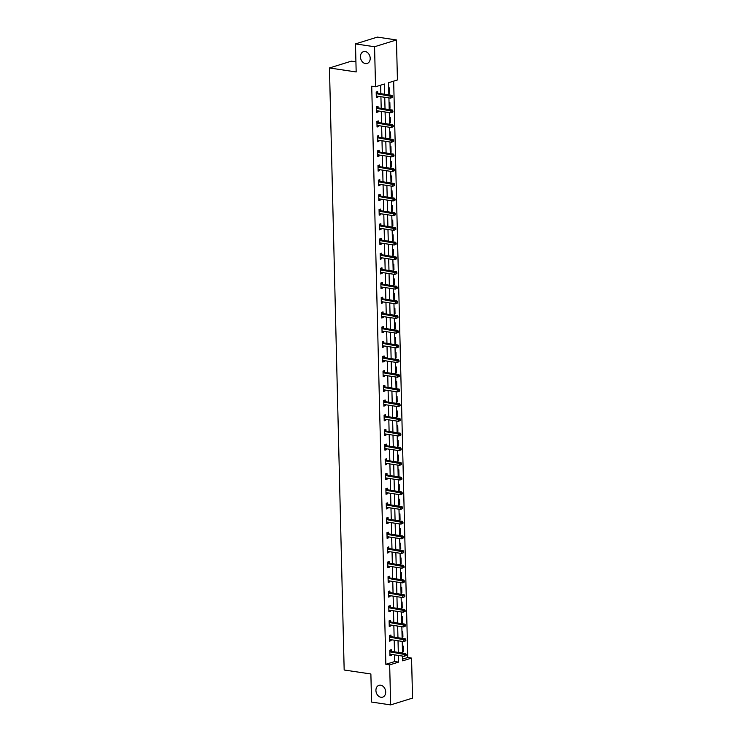 <?xml version="1.0" encoding="UTF-8"?>
<svg xmlns="http://www.w3.org/2000/svg" width="742" height="742" viewBox="0 0 742 742"><rect width="100%" height="100%" fill="white"/><g stroke="black" fill="none" stroke-linecap="round" stroke-linejoin="round"><path stroke-width="1.11" d="M380.665 685.209A6.186 4.74 72.8 0 1 385.59 690.895A6.186 4.74 72.8 0 1 382.64 697.137A6.186 4.74 72.8 0 1 380.952 697.257A6.186 4.74 72.8 0 1 376.027 691.581A6.186 4.74 72.8 0 1 378.977 685.33A6.186 4.74 72.8 0 1 380.665 685.209M365.175 51.532A6.186 4.74 72.8 0 1 370.1 57.217A6.186 4.74 72.8 0 1 367.151 63.469A6.186 4.74 72.8 0 1 365.472 63.589A6.186 4.74 72.8 0 1 360.538 57.904A6.186 4.74 72.8 0 1 363.487 51.662A6.186 4.74 72.8 0 1 365.175 51.532M355.919 61.846L351.356 61.169L329.457 67.967L344.167 669.998L370.879 673.986L371.566 702.053L390.644 704.9L389.671 664.888L398.547 662.124L398.38 655.446M329.457 67.967L356.169 71.955L355.483 43.899L377.381 37.1L396.46 39.947L397.434 79.969L388.558 82.724L388.854 94.874M402.646 659.1L407.748 657.514L393.668 81.138M407.748 657.514L411.569 658.089L412.543 698.101L390.644 704.9M388.697 88.14L389.504 87.881L389.643 93.538L388.827 93.789M389.049 102.823L389.865 102.572L390.004 108.221L389.188 108.471M389.411 117.514L390.227 117.264L390.366 122.912L389.55 123.163M389.773 132.206L390.58 131.946L390.719 137.604L389.912 137.854M390.125 146.888L390.941 146.638L391.08 152.286L390.264 152.537M390.487 161.58L391.303 161.329L391.442 166.978L390.626 167.228M390.849 176.271L391.655 176.012L391.795 181.66L390.988 181.92M391.21 190.954L392.017 190.703L392.156 196.352L391.34 196.602M391.563 205.645L392.379 205.395L392.518 211.043L391.702 211.294M391.924 220.337L392.741 220.077L392.87 225.726L392.064 225.985M392.286 235.019L393.093 234.769L393.232 240.417L392.425 240.668M392.639 249.711L393.455 249.46L393.594 255.109L392.778 255.359M393 264.402L393.817 264.143L393.956 269.791L393.139 270.051M393.362 279.085L394.169 278.834L394.308 284.483L393.501 284.733M393.714 293.776L394.531 293.526L394.67 299.174L393.854 299.425M394.076 308.459L394.892 308.208L395.032 313.857L394.215 314.116M394.438 323.15L395.254 322.9L395.384 328.548L394.577 328.799M394.8 337.842L395.607 337.591L395.746 343.24L394.93 343.49M395.152 352.524L395.968 352.274L396.107 357.922L395.291 358.182M395.514 367.216L396.33 366.965L396.469 372.614L395.653 372.864M395.876 381.907L396.682 381.657L396.822 387.305L396.015 387.556M396.228 396.59L397.044 396.339L397.183 401.988L396.367 402.238M396.59 411.281L397.406 411.031L397.545 416.679L396.729 416.93M396.951 425.973L397.758 425.713L397.897 431.371L397.091 431.621M397.304 440.655L398.12 440.405L398.259 446.053L397.443 446.304M397.666 455.347L398.482 455.096L398.621 460.745L397.805 460.995M398.027 470.038L398.844 469.779L398.973 475.437L398.166 475.687M398.389 484.721L399.196 484.47L399.335 490.119L398.519 490.369M398.742 499.412L399.558 499.162L399.697 504.81L398.881 505.061M399.103 514.104L399.919 513.844L400.059 519.493L399.242 519.752M399.465 528.786L400.272 528.536L400.411 534.184L399.604 534.435M399.817 543.478L400.634 543.227L400.773 548.876L399.957 549.126M400.179 558.169L400.995 557.91L401.134 563.558L400.318 563.818M400.541 572.852L401.348 572.601L401.487 578.25L400.68 578.5M400.903 587.543L401.71 587.293L401.849 592.941L401.032 593.192M401.255 602.235L402.071 601.975L402.21 607.624L401.394 607.884M401.617 616.917L402.433 616.667L402.563 622.315L401.756 622.566M401.978 631.609L402.785 631.359L402.925 637.007L402.108 637.257M402.331 646.291L403.147 646.041L403.286 651.689L402.47 651.949M384.671 94.243L384.421 84.013L375.545 86.768L371.723 86.193L385.849 664.313L394.735 661.558L394.568 654.871M394.494 651.838L394.206 640.179M394.132 637.146L393.854 625.497M393.779 622.455L393.492 610.805M393.418 607.772L393.13 596.114M393.056 593.081L392.768 581.431M392.694 578.389L392.416 566.74M392.342 563.707L392.054 552.048M391.98 549.015L391.693 537.366M391.618 534.323L391.34 522.674M391.266 519.641L390.978 507.992M390.904 504.95L390.617 493.3M390.542 490.258L390.255 478.609M390.181 475.576L389.902 463.926M389.828 460.884L389.541 449.235M389.467 446.202L389.179 434.543M389.105 431.51L388.827 419.861M388.752 416.818L388.465 405.169M388.391 402.136L388.103 390.478M388.029 387.445L387.751 375.795M387.676 372.753L387.389 361.104M387.315 358.071L387.027 346.412M386.953 343.379L386.665 331.73M386.591 328.687L386.313 317.038M386.239 314.005L385.951 302.346M385.877 299.314L385.59 287.664M385.515 284.622L385.237 272.973M385.163 269.94L384.875 258.281M384.801 255.248L384.514 243.599M384.439 240.556L384.161 228.907M384.087 225.874L383.8 214.215M383.725 211.182L383.438 199.533M383.364 196.491L383.076 184.841M383.002 181.809L382.724 170.159M382.649 167.117L382.362 155.468M382.288 152.425L382 140.776M381.926 137.743L381.648 126.094M381.573 123.051L381.286 111.402M381.212 108.369L380.924 96.71M380.85 93.677L380.646 85.182M377.706 93.084L377.669 91.563L376.194 92.017L376.324 97.666L377.808 97.211L377.78 96.247M378.068 107.776L378.03 106.245L376.546 106.709L376.686 112.357L378.17 111.894L378.142 110.929M378.42 122.458L378.383 120.937L376.908 121.391L377.047 127.04L378.522 126.585L378.503 125.621M378.782 137.149L378.745 135.628L377.27 136.083L377.409 141.731L378.884 141.277L378.865 140.312M379.143 151.841L379.106 150.311L377.622 150.774L377.761 156.423L379.245 155.959L379.218 154.995M379.505 166.523L379.468 165.002L377.984 165.457L378.123 171.105L379.598 170.651L379.579 169.686M379.858 181.215L379.821 179.685L378.346 180.148L378.485 185.797L379.96 185.342L379.941 184.378M380.219 195.897L380.182 194.376L378.698 194.84L378.837 200.488L380.321 200.025L380.294 199.06M380.581 210.589L380.544 209.068L379.06 209.522L379.199 215.171L380.683 214.716L380.655 213.752M380.934 225.28L380.896 223.75L379.422 224.214L379.561 229.862L381.036 229.408L381.017 228.443M381.295 239.963L381.258 238.442L379.783 238.905L379.913 244.554L381.397 244.09L381.369 243.126M381.657 254.654L381.62 253.133L380.136 253.588L380.275 259.236L381.759 258.782L381.731 257.817M382.019 269.346L381.982 267.816L380.498 268.279L380.637 273.928L382.111 273.473L382.093 272.5M382.371 284.028L382.334 282.507L380.859 282.971L380.998 288.619L382.473 288.156L382.455 287.191M382.733 298.72L382.696 297.199L381.212 297.653L381.351 303.302L382.835 302.847L382.807 301.883M383.095 313.412L383.058 311.881L381.573 312.345L381.713 317.993L383.197 317.53L383.169 316.565M383.447 328.094L383.41 326.573L381.935 327.036L382.074 332.685L383.549 332.221L383.531 331.257M383.809 342.785L383.772 341.264L382.297 341.719L382.427 347.367L383.911 346.913L383.883 345.948M384.171 357.477L384.133 355.947L382.649 356.41L382.789 362.059L384.273 361.595L384.245 360.631M384.523 372.159L384.486 370.638L383.011 371.093L383.15 376.75L384.625 376.287L384.606 375.322M384.885 386.851L384.848 385.33L383.373 385.784L383.503 391.433L384.987 390.978L384.959 390.014M385.246 401.543L385.209 400.012L383.725 400.476L383.864 406.124L385.348 405.661L385.321 404.696M385.608 416.225L385.571 414.704L384.087 415.158L384.226 420.816L385.701 420.352L385.682 419.388M385.961 430.917L385.923 429.395L384.449 429.85L384.588 435.498L386.063 435.044L386.044 434.079M386.322 445.608L386.285 444.078L384.801 444.541L384.94 450.19L386.424 449.726L386.397 448.762M386.684 460.29L386.647 458.769L385.163 459.224L385.302 464.872L386.786 464.418L386.758 463.453M387.036 474.982L386.999 473.461L385.525 473.915L385.664 479.564L387.138 479.109L387.12 478.145M387.398 489.674L387.361 488.143L385.886 488.607L386.016 494.255L387.5 493.792L387.472 492.827M387.76 504.356L387.723 502.835L386.239 503.289L386.378 508.938L387.862 508.483L387.834 507.519M388.112 519.048L388.075 517.517L386.601 517.981L386.74 523.629L388.214 523.175L388.196 522.21M388.474 533.73L388.437 532.209L386.962 532.673L387.101 538.321L388.576 537.857L388.558 536.893M388.836 548.421L388.799 546.9L387.315 547.355L387.454 553.003L388.938 552.549L388.91 551.584M389.198 563.113L389.16 561.583L387.676 562.046L387.816 567.695L389.29 567.24L389.272 566.276M389.55 577.795L389.513 576.274L388.038 576.738L388.177 582.387L389.652 581.923L389.633 580.958M389.912 592.487L389.875 590.966L388.391 591.42L388.53 597.069L390.014 596.614L389.986 595.65M390.273 607.179L390.236 605.648L388.752 606.112L388.891 611.76L390.375 611.306L390.348 610.332M390.626 621.861L390.589 620.34L389.114 620.804L389.253 626.452L390.728 625.988L390.709 625.024M390.988 636.553L390.951 635.031L389.476 635.486L389.606 641.134L391.09 640.68L391.062 639.715M391.349 651.244L391.312 649.714L389.828 650.178L389.967 655.826L391.451 655.362L391.424 654.398M355.483 43.899L374.562 46.746L396.46 39.947M385.849 664.313L389.671 664.888M375.545 86.768L374.562 46.746M398.306 652.404L398.027 640.754M397.953 637.712L397.666 626.062M397.591 623.03L397.304 611.38M397.23 608.338L396.951 596.689M396.877 593.656L396.59 581.997M396.516 578.964L396.228 567.315M396.154 564.272L395.866 552.623M395.792 549.59L395.514 537.931M395.44 534.899L395.152 523.249M395.078 520.207L394.79 508.558M394.716 505.525L394.438 493.866M394.364 490.833L394.076 479.184M394.002 476.141L393.714 464.492M393.64 461.459L393.362 449.8M393.288 446.767L393 435.118M392.926 432.076L392.639 420.426M392.564 417.394L392.277 405.735M392.203 402.702L391.924 391.053M391.85 388.01L391.563 376.361M391.488 373.328L391.201 361.669M391.127 358.636L390.849 346.987M390.774 343.945L390.487 332.295M390.413 329.262L390.125 317.613M390.051 314.571L389.763 302.922M389.689 299.879L389.411 288.23M389.337 285.197L389.049 273.548M388.975 270.505L388.687 258.856M388.613 255.823L388.335 244.164M388.261 241.131L387.973 229.482M387.899 226.44L387.612 214.79M387.537 211.758L387.259 200.099M387.185 197.066L386.897 185.417M386.823 182.374L386.536 170.725M386.461 167.692L386.174 156.033M386.1 153L385.821 141.351M385.747 138.309L385.46 126.659M385.386 123.626L385.098 111.968M385.024 108.935L384.746 97.285M402.572 656.067L402.693 660.844L411.569 658.089M388.929 97.907L389.216 109.566M389.29 112.599L389.578 124.248M389.652 127.29L389.93 138.94M390.004 141.972L390.292 153.622M390.366 156.664L390.654 168.313M390.728 171.356L391.015 183.005M391.09 186.038L391.368 197.687M391.442 200.73L391.73 212.379M391.804 215.412L392.091 227.071M392.166 230.103L392.444 241.753M392.518 244.795L392.806 256.444M392.88 259.477L393.167 271.136M393.241 274.169L393.52 285.818M393.594 288.861L393.881 300.51M393.956 303.543L394.243 315.202M394.317 318.235L394.605 329.884M394.679 332.926L394.957 344.576M395.032 347.608L395.319 359.267M395.393 362.3L395.681 373.949M395.755 376.992L396.033 388.641M396.107 391.674L396.395 403.333M396.469 406.366L396.757 418.015M396.831 421.057L397.118 432.707M397.193 435.74L397.471 447.389M397.545 450.431L397.833 462.08M397.907 465.123L398.194 476.772M398.268 479.805L398.547 491.454M398.621 494.497L398.908 506.146M398.983 509.188L399.27 520.838M399.344 523.871L399.623 535.52M399.697 538.562L399.984 550.212M400.059 553.244L400.346 564.903M400.42 567.936L400.708 579.585M400.782 582.628L401.06 594.277M401.134 597.31L401.422 608.969M401.496 612.002L401.784 623.651M401.858 626.693L402.136 638.343M402.21 641.376L402.498 653.034M394.735 661.558L398.547 662.124M376.315 96.989L377.808 97.211M388.817 93.409L389.643 93.538M389.179 108.1L390.004 108.221M376.667 111.671L378.17 111.894M389.541 122.792L390.366 122.912M377.029 126.363L378.522 126.585M389.902 137.474L390.719 137.604M377.39 141.054L378.884 141.277M390.255 152.166L391.08 152.286M377.743 155.737L379.245 155.959M390.617 166.857L391.442 166.978M378.105 170.428L379.598 170.651M390.978 181.54L391.795 181.66M378.466 185.11L379.96 185.342M391.331 196.231L392.156 196.352M378.828 199.802L380.321 200.025M391.693 210.923L392.518 211.043M379.181 214.494L380.683 214.716M392.054 225.605L392.87 225.726M379.542 229.176L381.036 229.408M392.416 240.297L393.232 240.417M379.904 243.868L381.397 244.09M392.768 254.988L393.594 255.109M380.256 258.559L381.759 258.782M393.13 269.671L393.956 269.791M380.618 273.242L382.111 273.473M393.492 284.362L394.308 284.483M380.98 287.933L382.473 288.156M393.844 299.045L394.67 299.174M381.332 302.625L382.835 302.847M394.206 313.736L395.032 313.857M381.694 317.307L383.197 317.53M394.568 328.428L395.384 328.548M382.056 331.999L383.549 332.221M394.92 343.11L395.746 343.24M382.418 346.69L383.911 346.913M395.282 357.802L396.107 357.922M382.77 361.373L384.273 361.595M395.644 372.493L396.469 372.614M383.132 376.064L384.625 376.287M396.005 387.176L396.822 387.305M383.493 390.756L384.987 390.978M396.358 401.867L397.183 401.988M383.846 405.438L385.348 405.661M396.72 416.559L397.545 416.679M384.208 420.13L385.701 420.352M397.081 431.241L397.897 431.371M384.569 434.821L386.063 435.044M397.434 445.933L398.259 446.053M384.931 449.504L386.424 449.726M397.795 460.624L398.621 460.745M385.284 464.195L386.786 464.418M398.157 475.307L398.973 475.437M385.645 478.887L387.138 479.109M398.51 489.998L399.335 490.119M386.007 493.569L387.5 493.792M398.871 504.69L399.697 504.81M386.359 508.261L387.862 508.483M399.233 519.372L400.059 519.493M386.721 522.943L388.214 523.175M399.595 534.064L400.411 534.184M387.083 537.635L388.576 537.857M399.947 548.755L400.773 548.876M387.435 552.326L388.938 552.549M400.309 563.438L401.134 563.558M387.797 567.009L389.29 567.24M400.671 578.129L401.487 578.25M388.159 581.7L389.652 581.923M401.023 592.821L401.849 592.941M388.52 596.392L390.014 596.614M401.385 607.503L402.21 607.624M388.873 611.074L390.375 611.306M401.747 622.195L402.563 622.315M389.235 625.766L390.728 625.988M402.108 636.877L402.925 637.007M389.596 640.457L391.09 640.68M402.461 651.569L403.286 651.689M389.949 655.14L391.451 655.362M392.583 97.276L392.564 96.33L391.971 96.516L391.989 97.462L392.583 97.276L390.57 98.157L376.686 96.08A0.965 0.742 -107.2 0 0 376.398 96.108L376.287 96.145M391.989 97.462L390.57 98.157L390.515 95.801L391.999 95.338L378.105 93.269A0.965 0.742 -107.2 0 1 377.817 93.158L376.194 92.119M376.231 93.538L376.342 93.613A0.965 0.742 -107.2 0 0 376.63 93.724L391.971 96.516M392.564 96.33L391.999 95.338M392.945 111.968L392.926 111.022L392.332 111.207L392.351 112.144L392.945 111.968L390.932 112.84L377.047 110.771A0.965 0.742 -107.2 0 0 376.76 110.79L376.648 110.836M392.351 112.144L390.932 112.84L390.876 110.493L392.36 110.029L378.466 107.952A0.965 0.742 -107.2 0 1 378.179 107.84L376.556 106.802M376.584 108.23L376.695 108.304A0.965 0.742 -107.2 0 0 376.982 108.415L392.332 111.207M392.926 111.022L392.36 110.029M393.306 126.65L393.279 125.713L392.685 125.899L392.713 126.836L393.306 126.65L391.294 127.531L377.4 125.454A0.965 0.742 -107.2 0 0 377.14 125.472L377.01 125.519M392.713 126.836L391.294 127.531L391.238 125.175L392.713 124.721L378.828 122.643A0.965 0.742 -107.2 0 1 378.541 122.532L376.908 121.493M376.945 122.922L377.057 122.996A0.965 0.742 -107.2 0 0 377.344 123.098L392.685 125.899M393.279 125.713L392.713 124.721M393.659 141.342L393.64 140.396L393.047 140.581L393.075 141.527L393.659 141.342L391.655 142.223L377.761 140.145A0.965 0.742 -107.2 0 0 377.474 140.173L377.372 140.21M393.075 141.527L391.655 142.223L391.59 139.867L393.075 139.403L379.181 137.335A0.965 0.742 -107.2 0 1 378.893 137.224L377.27 136.185M377.307 137.604L377.418 137.678A0.965 0.742 -107.2 0 0 377.706 137.789L393.047 140.581M393.64 140.396L393.075 139.403M394.021 156.033L394.002 155.087L393.408 155.273L393.427 156.21L394.021 156.033L392.008 156.905L378.123 154.837A0.965 0.742 -107.2 0 0 377.836 154.855L377.724 154.893M393.427 156.21L392.008 156.905L391.952 154.559L393.436 154.095L379.542 152.017A0.965 0.742 -107.2 0 1 379.255 151.906L377.632 150.867M377.659 152.295L377.78 152.37A0.965 0.742 -107.2 0 0 378.058 152.481L393.408 155.273M394.002 155.087L393.436 154.095M394.382 170.716L394.354 169.779L393.77 169.955L393.789 170.901L394.382 170.716L392.37 171.597L378.476 169.519A0.965 0.742 -107.2 0 0 378.197 169.547L378.086 169.584M393.789 170.901L392.37 171.597L392.314 169.241L393.789 168.786L379.904 166.709A0.965 0.742 -107.2 0 1 379.616 166.598L377.984 165.559M378.021 166.987L378.132 167.052A0.965 0.742 -107.2 0 0 378.42 167.163L393.77 169.955M394.354 169.779L393.789 168.786M394.735 185.407L394.716 184.461L394.123 184.647L394.15 185.593L394.735 185.407L392.731 186.288L378.837 184.211A0.965 0.742 -107.2 0 0 378.578 184.229L378.448 184.276M394.15 185.593L392.731 186.288L392.676 183.933L394.15 183.469L380.256 181.4A0.965 0.742 -107.2 0 1 379.978 181.289L378.346 180.25M378.383 181.669L378.494 181.744A0.965 0.742 -107.2 0 0 378.782 181.855L394.123 184.647M394.716 184.461L394.15 183.469M395.096 200.09L395.078 199.153L394.484 199.338L394.503 200.275L395.096 200.09L393.084 200.971L379.199 198.893A0.965 0.742 -107.2 0 0 378.93 198.921L378.8 198.958M394.503 200.275L393.084 200.971L393.028 198.624L394.512 198.16L380.618 196.083A0.965 0.742 -107.2 0 1 380.331 195.971L378.708 194.933M378.735 196.361L378.856 196.435A0.965 0.742 -107.2 0 0 379.143 196.547L394.484 199.338M395.078 199.153L394.512 198.16M395.458 214.781L395.43 213.844L394.846 214.021L394.865 214.967L395.458 214.781L393.445 215.662L379.561 213.585A0.965 0.742 -107.2 0 0 379.273 213.613L379.162 213.65M394.865 214.967L393.445 215.662L393.39 213.306L394.865 212.852L380.98 210.774A0.965 0.742 -107.2 0 1 380.692 210.663L379.06 209.624M379.097 211.053L379.208 211.118A0.965 0.742 -107.2 0 0 379.496 211.229L394.846 214.021M395.43 213.844L394.865 212.852M395.82 229.473L395.792 228.527L395.198 228.712L395.226 229.658L395.82 229.473L393.807 230.354L379.913 228.276A0.965 0.742 -107.2 0 0 379.635 228.304L379.524 228.341M395.226 229.658L393.807 230.354L393.752 227.998L395.226 227.534L381.342 225.457A0.965 0.742 -107.2 0 1 381.054 225.355L379.422 224.316M379.459 225.735L379.57 225.809A0.965 0.742 -107.2 0 0 379.858 225.92L395.198 228.712M395.792 228.527L395.226 227.534M396.172 244.155L396.154 243.218L395.56 243.404L395.588 244.341L396.172 244.155L394.169 245.036L380.275 242.959A0.965 0.742 -107.2 0 0 379.987 242.986L379.876 243.024M395.588 244.341L394.169 245.036L394.104 242.68L395.588 242.226L381.694 240.148A0.965 0.742 -107.2 0 1 381.407 240.037L379.783 238.998M379.821 240.427L379.932 240.501A0.965 0.742 -107.2 0 0 380.219 240.612L395.56 243.404M396.154 243.218L395.588 242.226M396.534 258.847L396.516 257.91L395.922 258.086L395.94 259.032L396.534 258.847L394.521 259.728L380.637 257.65A0.965 0.742 -107.2 0 0 380.368 257.669L380.238 257.715M395.94 259.032L394.521 259.728L394.466 257.372L395.95 256.918L382.056 254.84A0.965 0.742 -107.2 0 1 381.768 254.729L380.145 253.69M380.173 255.118L380.294 255.183A0.965 0.742 -107.2 0 0 380.572 255.294L395.922 258.086M396.516 257.91L395.95 256.918M396.896 273.538L396.868 272.592L396.274 272.778L396.302 273.724L396.896 273.538L394.883 274.419L380.989 272.342A0.965 0.742 -107.2 0 0 380.711 272.37L380.6 272.407M396.302 273.724L394.883 274.419L394.827 272.064L396.302 271.6L382.418 269.522A0.965 0.742 -107.2 0 1 382.13 269.42L380.498 268.381M380.535 269.8L380.646 269.875A0.965 0.742 -107.2 0 0 380.934 269.986L396.274 272.778M396.868 272.592L396.302 271.6M397.248 288.221L397.23 287.284L396.636 287.469L396.664 288.406L397.248 288.221L395.245 289.102L381.351 287.024A0.965 0.742 -107.2 0 0 381.063 287.052L380.961 287.089M396.664 288.406L395.245 289.102L395.18 286.746L396.664 286.291L382.77 284.214A0.965 0.742 -107.2 0 1 382.482 284.103L380.859 283.064M380.896 284.492L381.008 284.566A0.965 0.742 -107.2 0 0 381.295 284.678L396.636 287.469M397.23 287.284L396.664 286.291M397.61 302.912L397.591 301.975L396.998 302.152L397.016 303.098L397.61 302.912L395.597 303.793L381.713 301.716A0.965 0.742 -107.2 0 0 381.425 301.744L381.314 301.781M397.016 303.098L395.597 303.793L395.542 301.438L397.026 300.983L383.132 298.905A0.965 0.742 -107.2 0 1 382.844 298.794L381.221 297.755M381.249 299.184L381.369 299.249A0.965 0.742 -107.2 0 0 381.657 299.36L396.998 302.152M397.591 301.975L397.026 300.983M397.972 317.604L397.944 316.658L397.36 316.843L397.378 317.789L397.972 317.604L395.959 318.485L382.065 316.407A0.965 0.742 -107.2 0 0 381.805 316.426L381.676 316.472M397.378 317.789L395.959 318.485L395.903 316.129L397.378 315.665L383.493 313.588A0.965 0.742 -107.2 0 1 383.206 313.476L381.573 312.438M381.611 313.866L381.722 313.94A0.965 0.742 -107.2 0 0 382.009 314.052L397.36 316.843M397.944 316.658L397.378 315.665M398.333 332.286L398.306 331.349L397.712 331.535L397.74 332.472L398.333 332.286L396.321 333.167L382.427 331.09A0.965 0.742 -107.2 0 0 382.149 331.118L382.037 331.155M397.74 332.472L396.321 333.167L396.265 330.811L397.74 330.357L383.846 328.279A0.965 0.742 -107.2 0 1 383.568 328.168L381.935 327.129M381.972 328.558L382.084 328.632A0.965 0.742 -107.2 0 0 382.371 328.743L397.712 331.535M398.306 331.349L397.74 330.357M398.686 346.978L398.667 346.032L398.074 346.217L398.092 347.163L398.686 346.978L396.673 347.859L382.789 345.781A0.965 0.742 -107.2 0 0 382.52 345.8L382.39 345.846M398.092 347.163L396.673 347.859L396.618 345.503L398.102 345.049L384.208 342.971A0.965 0.742 -107.2 0 1 383.92 342.86L382.297 341.821M382.334 343.249L382.445 343.314A0.965 0.742 -107.2 0 0 382.733 343.425L398.074 346.217M398.667 346.032L398.102 345.049M399.048 361.669L399.02 360.723L398.435 360.909L398.454 361.846L399.048 361.669L397.035 362.541L383.15 360.473A0.965 0.742 -107.2 0 0 382.881 360.491L382.751 360.538M398.454 361.846L397.035 362.541L396.979 360.195L398.454 359.731L384.569 357.653A0.965 0.742 -107.2 0 1 384.282 357.542L382.649 356.503M382.687 357.932L382.798 358.006A0.965 0.742 -107.2 0 0 383.085 358.117L398.435 360.909M399.02 360.723L398.454 359.731M399.409 376.352L399.382 375.415L398.788 375.6L398.816 376.537L399.409 376.352L397.397 377.233L383.503 375.155A0.965 0.742 -107.2 0 0 383.243 375.174L383.113 375.22M398.816 376.537L397.397 377.233L397.341 374.877L398.816 374.422L384.931 372.345A0.965 0.742 -107.2 0 1 384.644 372.234L383.011 371.195M383.048 372.623L383.16 372.697A0.965 0.742 -107.2 0 0 383.447 372.809L398.788 375.6M399.382 375.415L398.816 374.422M399.762 391.043L399.743 390.097L399.15 390.283L399.177 391.229L399.762 391.043L397.758 391.924L383.864 389.847A0.965 0.742 -107.2 0 0 383.577 389.875L383.466 389.912M399.177 391.229L397.758 391.924L397.693 389.569L399.177 389.105L385.284 387.036A0.965 0.742 -107.2 0 1 384.996 386.925L383.373 385.886M383.41 387.305L383.521 387.38A0.965 0.742 -107.2 0 0 383.809 387.491L399.15 390.283M399.743 390.097L399.177 389.105M400.123 405.735L400.105 404.789L399.511 404.974L399.53 405.911L400.123 405.735L398.111 406.607L384.226 404.538A0.965 0.742 -107.2 0 0 383.957 404.557L383.827 404.603M399.53 405.911L398.111 406.607L398.055 404.26L399.539 403.796L385.645 401.719A0.965 0.742 -107.2 0 1 385.358 401.608L383.735 400.569M383.762 401.997L383.883 402.071A0.965 0.742 -107.2 0 0 384.161 402.183L399.511 404.974M400.105 404.789L399.539 403.796M400.485 420.417L400.457 419.48L399.864 419.666L399.892 420.603L400.485 420.417L398.473 421.298L384.579 419.221A0.965 0.742 -107.2 0 0 384.319 419.239L384.189 419.286M399.892 420.603L398.473 421.298L398.417 418.942L399.892 418.488L386.007 416.41A0.965 0.742 -107.2 0 1 385.719 416.299L384.087 415.26M384.124 416.689L384.235 416.763A0.965 0.742 -107.2 0 0 384.523 416.865L399.864 419.666M400.457 419.48L399.892 418.488M400.838 435.109L400.819 434.163L400.226 434.348L400.253 435.294L400.838 435.109L398.834 435.99L384.94 433.912A0.965 0.742 -107.2 0 0 384.681 433.931L384.551 433.977M400.253 435.294L398.834 435.99L398.769 433.634L400.253 433.17L386.359 431.102A0.965 0.742 -107.2 0 1 386.072 430.991L384.449 429.952M384.486 431.371L384.597 431.445A0.965 0.742 -107.2 0 0 384.885 431.556L400.226 434.348M400.819 434.163L400.253 433.17M401.199 449.8L401.181 448.854L400.587 449.04L400.606 449.977L401.199 449.8L399.187 450.672L385.302 448.604A0.965 0.742 -107.2 0 0 385.015 448.622L384.903 448.669M400.606 449.977L399.187 450.672L399.131 448.326L400.615 447.862L386.721 445.784A0.965 0.742 -107.2 0 1 386.434 445.673L384.81 444.634M384.838 446.063L384.959 446.137A0.965 0.742 -107.2 0 0 385.246 446.248L400.587 449.04M401.181 448.854L400.615 447.862M401.561 464.483L401.533 463.546L400.949 463.731L400.968 464.668L401.561 464.483L399.548 465.364L385.654 463.286A0.965 0.742 -107.2 0 0 385.376 463.314L385.265 463.351M400.968 464.668L399.548 465.364L399.493 463.008L400.968 462.554L387.083 460.476A0.965 0.742 -107.2 0 1 386.795 460.365L385.163 459.326M385.2 460.754L385.311 460.828A0.965 0.742 -107.2 0 0 385.599 460.93L400.949 463.731M401.533 463.546L400.968 462.554M401.923 479.174L401.895 478.228L401.301 478.414L401.329 479.36L401.923 479.174L399.91 480.055L386.016 477.978A0.965 0.742 -107.2 0 0 385.757 477.996L385.627 478.043M401.329 479.36L399.91 480.055L399.855 477.7L401.329 477.236L387.435 475.168A0.965 0.742 -107.2 0 1 387.157 475.056L385.525 474.017M385.562 475.437L385.673 475.511A0.965 0.742 -107.2 0 0 385.961 475.622L401.301 478.414M401.895 478.228L401.329 477.236M402.275 493.866L402.257 492.92L401.663 493.105L401.682 494.042L402.275 493.866L400.263 494.738L386.378 492.669A0.965 0.742 -107.2 0 0 386.09 492.688L385.979 492.725M401.682 494.042L400.263 494.738L400.207 492.391L401.691 491.927L387.797 489.85A0.965 0.742 -107.2 0 1 387.51 489.739L385.886 488.7M385.923 490.128L386.035 490.202A0.965 0.742 -107.2 0 0 386.322 490.314L401.663 493.105M402.257 492.92L401.691 491.927M402.637 508.548L402.609 507.611L402.025 507.788L402.043 508.734L402.637 508.548L400.624 509.429L386.74 507.352A0.965 0.742 -107.2 0 0 386.452 507.38L386.341 507.417M402.043 508.734L400.624 509.429L400.569 507.074L402.053 506.619L388.159 504.541A0.965 0.742 -107.2 0 1 387.871 504.43L386.248 503.391M386.276 504.82L386.387 504.885A0.965 0.742 -107.2 0 0 386.675 504.996L402.025 507.788M402.609 507.611L402.053 506.619M402.999 523.24L402.971 522.294L402.377 522.479L402.405 523.425L402.999 523.24L400.986 524.121L387.092 522.043A0.965 0.742 -107.2 0 0 386.814 522.071L386.703 522.108M402.405 523.425L400.986 524.121L400.93 521.765L402.405 521.301L388.52 519.233A0.965 0.742 -107.2 0 1 388.233 519.122L386.601 518.083M386.638 519.502L386.749 519.576A0.965 0.742 -107.2 0 0 387.036 519.688L402.377 522.479M402.971 522.294L402.405 521.301M403.351 537.922L403.333 536.985L402.739 537.171L402.767 538.108L403.351 537.922L401.348 538.803L387.454 536.726A0.965 0.742 -107.2 0 0 387.194 536.754L387.064 536.791M402.767 538.108L401.348 538.803L401.283 536.457L402.767 535.993L388.873 533.915A0.965 0.742 -107.2 0 1 388.585 533.804L386.962 532.765M386.999 534.194L387.111 534.268A0.965 0.742 -107.2 0 0 387.398 534.379L402.739 537.171M403.333 536.985L402.767 535.993M403.713 552.614L403.694 551.677L403.101 551.853L403.119 552.799L403.713 552.614L401.7 553.495L387.816 551.417A0.965 0.742 -107.2 0 0 387.528 551.445L387.417 551.482M403.119 552.799L401.7 553.495L401.645 551.139L403.129 550.685L389.235 548.607A0.965 0.742 -107.2 0 1 388.947 548.496L387.324 547.457M387.352 548.885L387.472 548.95A0.965 0.742 -107.2 0 0 387.751 549.061L403.101 551.853M403.694 551.677L403.129 550.685M404.075 567.305L404.047 566.359L403.462 566.545L403.481 567.491L404.075 567.305L402.062 568.187L388.168 566.109A0.965 0.742 -107.2 0 0 387.89 566.137L387.778 566.174M403.481 567.491L402.062 568.187L402.006 565.831L403.481 565.367L389.596 563.289A0.965 0.742 -107.2 0 1 389.309 563.187L387.676 562.148M387.714 563.568L387.825 563.642A0.965 0.742 -107.2 0 0 388.112 563.753L403.462 566.545M404.047 566.359L403.481 565.367M404.427 581.988L404.409 581.051L403.815 581.236L403.843 582.173L404.427 581.988L402.424 582.869L388.53 580.791A0.965 0.742 -107.2 0 0 388.27 580.81L388.14 580.856M403.843 582.173L402.424 582.869L402.368 580.513L403.843 580.058L389.949 577.981A0.965 0.742 -107.2 0 1 389.671 577.87L388.038 576.831M388.075 578.259L388.187 578.333A0.965 0.742 -107.2 0 0 388.474 578.445L403.815 581.236M404.409 581.051L403.843 580.058M404.789 596.679L404.77 595.743L404.177 595.919L404.195 596.865L404.789 596.679L402.776 597.56L388.891 595.483A0.965 0.742 -107.2 0 0 388.623 595.501L388.493 595.548M404.195 596.865L402.776 597.56L402.72 595.205L404.204 594.75L390.311 592.673A0.965 0.742 -107.2 0 1 390.023 592.561L388.4 591.522M388.428 592.951L388.548 593.016A0.965 0.742 -107.2 0 0 388.836 593.127L404.177 595.919M404.77 595.743L404.204 594.75M405.151 611.371L405.123 610.425L404.538 610.61L404.557 611.556L405.151 611.371L403.138 612.252L389.253 610.174A0.965 0.742 -107.2 0 0 388.966 610.202L388.854 610.239M404.557 611.556L403.138 612.252L403.082 609.896L404.557 609.432L390.672 607.355A0.965 0.742 -107.2 0 1 390.385 607.253L388.752 606.214M388.789 607.633L388.901 607.707A0.965 0.742 -107.2 0 0 389.188 607.819L404.538 610.61M405.123 610.425L404.557 609.432M405.512 626.053L405.484 625.116L404.891 625.302L404.919 626.239L405.512 626.053L403.5 626.934L389.606 624.857A0.965 0.742 -107.2 0 0 389.327 624.885L389.216 624.922M404.919 626.239L403.5 626.934L403.444 624.578L404.919 624.124L391.034 622.046A0.965 0.742 -107.2 0 1 390.746 621.935L389.114 620.896M389.151 622.325L389.262 622.399A0.965 0.742 -107.2 0 0 389.55 622.51L404.891 625.302M405.484 625.116L404.919 624.124M405.865 640.745L405.846 639.808L405.253 639.984L405.28 640.93L405.865 640.745L403.861 641.626L389.967 639.548A0.965 0.742 -107.2 0 0 389.708 639.567L389.569 639.613M405.28 640.93L403.861 641.626L403.796 639.27L405.28 638.816L391.386 636.738A0.965 0.742 -107.2 0 1 391.099 636.627L389.476 635.588M389.513 637.016L389.624 637.081A0.965 0.742 -107.2 0 0 389.912 637.192L405.253 639.984M405.846 639.808L405.28 638.816M406.226 655.436L406.208 654.49L405.614 654.676L405.633 655.622L406.226 655.436L404.214 656.318L390.329 654.24A0.965 0.742 -107.2 0 0 390.06 654.259L389.93 654.305M405.633 655.622L404.214 656.318L404.158 653.962L405.642 653.498L391.748 651.42A0.965 0.742 -107.2 0 1 391.461 651.309L389.838 650.27M389.865 651.699L389.986 651.773A0.965 0.742 -107.2 0 0 390.264 651.884L405.614 654.676M406.208 654.49L405.642 653.498M376.342 93.613L377.817 93.158M376.63 93.724L378.105 93.269M376.695 108.304L378.179 107.84M376.982 108.415L378.466 107.952M377.057 122.996L378.541 122.532M377.344 123.098L378.828 122.643M377.418 137.678L378.893 137.224M377.706 137.789L379.181 137.335M377.78 152.37L379.255 151.906M378.058 152.481L379.542 152.017M378.132 167.052L379.616 166.598M378.42 167.163L379.904 166.709M378.494 181.744L379.978 181.289M378.782 181.855L380.256 181.4M378.856 196.435L380.331 195.971M379.143 196.547L380.618 196.083M379.208 211.118L380.692 210.663M379.496 211.229L380.98 210.774M379.57 225.809L381.054 225.355M379.858 225.92L381.342 225.457M379.932 240.501L381.407 240.037M380.219 240.612L381.694 240.148M380.294 255.183L381.768 254.729M380.572 255.294L382.056 254.84M380.646 269.875L382.13 269.42M380.934 269.986L382.418 269.522M381.008 284.566L382.482 284.103M381.295 284.678L382.77 284.214M381.369 299.249L382.844 298.794M381.657 299.36L383.132 298.905M381.722 313.94L383.206 313.476M382.009 314.052L383.493 313.588M382.084 328.632L383.568 328.168M382.371 328.743L383.846 328.279M382.445 343.314L383.92 342.86M382.733 343.425L384.208 342.971M382.798 358.006L384.282 357.542M383.085 358.117L384.569 357.653M383.16 372.697L384.644 372.234M383.447 372.809L384.931 372.345M383.521 387.38L384.996 386.925M383.809 387.491L385.284 387.036M383.883 402.071L385.358 401.608M384.161 402.183L385.645 401.719M384.235 416.763L385.719 416.299M384.523 416.865L386.007 416.41M384.597 431.445L386.072 430.991M384.885 431.556L386.359 431.102M384.959 446.137L386.434 445.673M385.246 446.248L386.721 445.784M385.311 460.828L386.795 460.365M385.599 460.93L387.083 460.476M385.673 475.511L387.157 475.056M385.961 475.622L387.435 475.168M386.035 490.202L387.51 489.739M386.322 490.314L387.797 489.85M386.387 504.885L387.871 504.43M386.675 504.996L388.159 504.541M386.749 519.576L388.233 519.122M387.036 519.688L388.52 519.233M387.111 534.268L388.585 533.804M387.398 534.379L388.873 533.915M387.472 548.95L388.947 548.496M387.751 549.061L389.235 548.607M387.825 563.642L389.309 563.187M388.112 563.753L389.596 563.289M388.187 578.333L389.671 577.87M388.474 578.445L389.949 577.981M388.548 593.016L390.023 592.561M388.836 593.127L390.311 592.673M388.901 607.707L390.385 607.253M389.188 607.819L390.672 607.355M389.262 622.399L390.746 621.935M389.55 622.51L391.034 622.046M389.624 637.081L391.099 636.627M389.912 637.192L391.386 636.738M389.986 651.773L391.461 651.309M390.264 651.884L391.748 651.42"/></g></svg>
